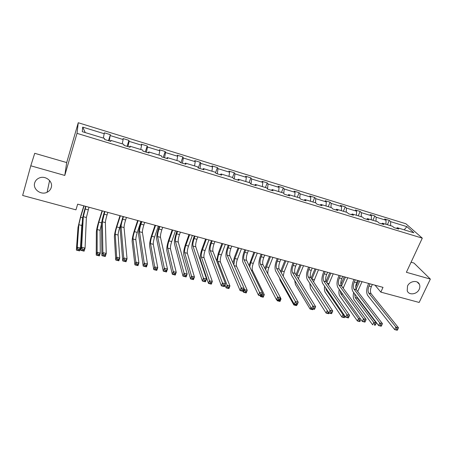 <?xml version="1.0" encoding="UTF-8"?>
<svg xmlns="http://www.w3.org/2000/svg" width="453" height="453" viewBox="0 0 453 453"><rect width="100%" height="100%" fill="white"/><g stroke="black" fill="none" stroke-linecap="round" stroke-linejoin="round"><path stroke-width="0.68" d="M51.246 187.525C50.589 189.654 49.207 191.228 47.101 192.259C41.008 195.447 32.605 189.224 34.671 182.938C35.374 180.634 36.897 178.98 39.247 177.978C45.453 175.175 53.307 181.5 51.246 187.525M419.201 289.314C416.987 294.507 408.804 295.543 407.219 290.798L407.513 286.075C409.654 280.979 417.626 279.807 419.404 284.303C420.078 285.866 420.01 287.536 419.201 289.314M30.781 165.798L64.785 175.441L66.699 162.565L34.728 153.307L30.781 165.798L22.65 195.464L75.951 209.847L77.661 204.15L383.006 287.366L380.831 292.117L419.161 302.457L430.35 279.088L413.968 263.057L411.081 262.225M66.699 162.565L78.25 122.735L405.871 223.754L422.292 238.148L77.021 133.358L78.25 122.735M103.358 138.097L104.343 132.808L110.362 134.66L108.522 140.685M85.283 132.582L82.684 127.112L104.377 133.771M109.218 140.894L110.362 134.66M110.43 135.628L123.154 139.535L123.023 138.55L128.941 140.368L127.067 146.33M127.978 146.608L129.111 141.364L128.941 140.368M129.111 141.364L141.625 145.203L141.393 144.196L147.219 145.985L145.305 151.885M146.432 152.225L147.48 147.004L147.219 145.985M147.48 147.004L159.79 150.781L159.462 149.75L165.192 151.517L163.256 157.35M164.575 157.752L165.549 152.548L165.192 151.517M165.549 152.548L177.655 156.268L177.242 155.22L182.882 156.953L180.911 162.729M182.429 163.188L183.323 158.006L182.882 156.953M183.323 158.006L195.237 161.664L194.739 160.6L200.283 162.304L198.284 168.018M199.994 168.539L200.815 163.38L200.283 162.304M200.815 163.38L212.536 166.976L211.953 165.889L217.412 167.57L215.588 172.65M217.276 173.799L218.023 168.663L217.412 167.57M218.023 168.663L229.563 172.202L228.895 171.098L234.269 172.752L232.531 177.491M234.28 178.98L234.96 173.861L234.269 172.752M234.96 173.861L246.319 177.35L245.577 176.228L250.866 177.853L249.105 182.542M251.024 184.077L251.636 178.98L250.866 177.853M251.636 178.98L262.814 182.412L261.993 181.274L267.202 182.876L265.418 187.519M267.519 188.929L268.046 184.02L267.202 182.876M268.046 184.02L279.054 187.4L278.159 186.245L283.284 187.819L281.483 192.417M283.776 193.488L284.207 188.98L283.284 187.819M284.207 188.98L295.045 192.31L294.076 191.138L299.127 192.689L297.304 197.242M299.767 198.023L300.113 193.867L299.127 192.689M300.113 193.867L310.786 197.14L309.75 195.956L314.722 197.485L312.887 201.993M315.486 202.785L315.781 198.674L314.722 197.485M315.781 198.674L326.29 201.902L325.192 200.702L330.09 202.208L328.232 206.676M330.962 207.508L331.211 203.414L330.09 202.208M331.211 203.414L341.568 206.591L340.396 205.379L345.226 206.862L343.351 211.285M346.211 212.157L346.415 208.08L345.226 206.862M346.415 208.08L356.613 211.211L355.379 209.982L360.135 211.449L358.244 215.826M361.228 216.738L361.386 212.678L360.135 211.449M361.386 212.678L371.432 215.758L370.141 214.524L374.824 215.962L372.921 220.3M376.018 221.245L376.137 217.202L374.824 215.962M376.137 217.202L386.035 220.243L384.688 218.997L389.303 220.413L387.383 224.711M390.599 225.69L390.673 221.664L389.303 220.413M390.673 221.664L406.907 226.653L413.849 232.785L397.304 227.74L398.753 229.059L394.008 227.616L392.581 226.296L382.491 223.221L383.872 224.529L379.059 223.063L377.694 221.755L367.445 218.635L368.77 219.931L363.878 218.442L362.576 217.146L352.174 213.975L353.431 215.26L348.465 213.748L347.23 212.468L336.664 209.246L337.853 210.515L332.808 208.98L331.641 207.712L320.911 204.439L322.032 205.702L316.907 204.139L315.815 202.887L304.914 199.563L305.962 200.804L300.758 199.218L299.733 197.984L288.663 194.609L289.637 195.832L284.348 194.224L283.397 193.001L272.151 189.569L273.046 190.781L267.672 189.144L266.8 187.938L255.373 184.456L256.188 185.651L250.73 183.986L249.937 182.797L238.323 179.258L239.054 180.436L233.505 178.742L232.797 177.57L220.996 173.969L221.642 175.13L216.002 173.414L215.379 172.259L203.38 168.601L203.941 169.739L198.204 167.995L197.672 166.857L185.47 163.137L185.94 164.258L180.107 162.485L179.671 161.37L167.265 157.587L167.638 158.686L161.704 156.88L161.364 155.787L148.748 151.936L149.026 153.018L142.989 151.183L142.746 150.107L129.915 146.194L130.09 147.253L123.958 145.385L123.811 144.337L110.758 140.356L110.832 141.387L104.586 139.484L104.552 138.459L82.287 131.67L82.684 127.112M110.368 141.245L110.758 140.356M122.208 143.844L123.154 139.535M129.484 147.066L129.915 146.194M140.741 149.496L141.625 145.203M148.278 152.791L148.748 151.936M158.975 155.056L159.79 150.781M166.761 158.42L167.265 157.587M176.902 160.526L177.655 156.268M184.932 163.952L185.47 163.137M194.547 165.906L195.237 161.664M202.808 169.394L203.38 168.601M211.908 171.2L212.536 166.976M220.39 174.75L220.996 173.969M228.986 176.41L229.563 172.202M237.689 180.017L238.323 179.258M245.798 181.534L246.319 177.35M254.705 185.198L255.373 184.456M262.349 186.579L262.814 182.412M271.455 190.3L272.151 189.569M278.64 191.551L279.054 187.4M287.938 195.317L288.663 194.609M294.682 196.443L295.045 192.31M304.161 200.26L304.914 199.563M310.475 201.257L310.786 197.14M320.135 205.124L320.911 204.439M326.03 206.002L326.29 201.902M335.86 209.909L336.664 209.246M341.347 210.673L341.568 206.591M351.347 214.626L352.174 213.975M356.437 215.277L356.613 211.211M366.596 219.269L367.445 218.635M371.301 219.807L371.432 215.758M381.619 223.844L382.491 223.221M385.95 224.275L386.035 220.243M396.409 228.346L397.304 227.74M64.785 175.441L77.021 133.358M422.292 238.148L406.386 272.293L430.35 279.088M375.044 285.197L380.831 292.117M404.161 229.83L406.907 226.653M370.005 283.827L369.014 286.013C367.842 289.014 367.762 291.375 368.787 293.108L395.899 327.066L398.447 327.717L371.137 293.737L368.787 293.108M372.343 284.461L371.358 286.653C370.175 289.643 370.107 292.004 371.137 293.737M397.44 330.067L397.927 329.042L396.907 328.787L396.42 329.812L397.241 330.265L394.693 329.625L367.717 295.469C366.194 292.865 366.307 289.325 368.068 284.852L368.691 283.465M396.42 329.812L394.693 329.625L395.899 327.066L396.907 328.787M397.927 329.042L398.447 327.717M355.701 287.089L358.544 280.701M362.06 281.658L357.677 291.472M359.778 281.036L356.098 289.303M356.941 296.84L357.479 298.165L376.233 323.04L373.804 322.428L374.722 324.037L374.274 325.005L375.248 325.248L375.696 324.286L374.722 324.037M354.62 293.765L355.192 297.564L373.804 322.428L372.689 324.841L354.178 299.841C353.119 298.187 352.938 295.73 353.634 292.457M375.248 325.248L374.274 325.005M375.696 324.286L376.233 323.04M355.277 279.812L354.297 282.021C353.125 285.045 353.023 287.417 353.997 289.15L379.835 322.983L382.428 323.646L356.381 289.784L353.997 289.15M357.649 280.458L356.67 282.666C355.497 285.684 355.401 288.057 356.381 289.784M381.386 326.007L381.868 324.977L380.831 324.71L380.35 325.747L381.228 326.222L378.64 325.571L352.932 291.534C351.488 288.935 351.641 285.379 353.391 280.866L354.008 279.467M380.35 325.747L378.64 325.571L379.835 322.983L380.831 324.71M381.868 324.977L382.428 323.646M340.328 275.735L339.354 277.966C338.187 281.019 338.063 283.402 338.98 285.13L363.51 318.838L366.143 319.507L341.403 285.775L338.98 285.13M342.74 276.392L341.766 278.623C340.599 281.67 340.475 284.054 341.403 285.775M365.067 321.885L365.543 320.843L364.489 320.571L364.014 321.619L364.954 322.111L362.321 321.449L337.927 287.536C336.568 284.943 336.755 281.37 338.499 276.817L339.11 275.407M364.014 321.619L362.321 321.449L363.51 318.838L364.489 320.571M365.543 320.843L366.143 319.507M340.888 284.456L344.235 276.8M347.74 277.757L343.181 288.204M345.424 277.128L341.551 285.973M340.226 290.73L340.809 293.77L358.51 318.55L360.622 319.082M359.965 321.392L360.407 320.418L359.422 320.169L358.98 321.143L359.875 321.607L357.406 320.984L339.795 296.069C338.867 294.58 338.674 292.332 339.212 289.325M360.407 320.418L359.875 321.607M358.98 321.143L357.406 320.984L358.51 318.55L359.422 320.169M326.035 281.426L329.722 272.848M333.21 273.799L328.482 284.988M330.86 273.159L326.806 282.581M325.673 287.842L326.211 289.92L342.983 314.609L344.121 314.897M344.444 317.479L344.88 316.494L343.878 316.239L343.442 317.225L344.393 317.7L341.885 317.072L325.209 292.242C324.416 290.934 324.206 288.94 324.591 286.256M345.039 316.245L344.393 317.7M343.442 317.225L341.885 317.072L342.983 314.609L343.878 316.239M344.88 316.494L345.016 316.211M325.152 271.602L324.189 273.855C323.029 276.93 322.881 279.325 323.736 281.047L346.907 314.62L349.586 315.299L348.408 317.932L345.73 317.253L322.695 283.476C321.42 280.894 321.647 277.304 323.38 272.706L323.986 271.285M327.598 272.27L326.636 274.518C325.475 277.587 325.328 279.988 326.194 281.704L349.586 315.299L348.946 316.636L347.876 316.364L347.4 317.423L348.476 317.689L348.946 316.636M347.4 317.423L345.73 317.253L346.907 314.62L347.876 316.364M311.092 278.08L314.994 268.833M318.47 269.778L313.578 281.862M316.086 269.133L311.834 279.207M311.132 285.424L327.355 310.645M328.436 312.332L328.097 312.247L327.661 313.244L328.68 313.499L328.895 313M328.98 313.023L328.668 313.736L326.126 313.097L310.413 288.357L309.767 283.301M327.661 313.244L326.126 313.097L327.208 310.611L328.097 312.247M309.75 267.4L308.793 269.677C307.644 272.78 307.462 275.192 308.261 276.902L330.027 310.328L332.751 311.024L331.585 313.68L328.861 312.995L307.23 279.359C306.041 276.777 306.313 273.17 308.034 268.538L308.635 267.1M312.23 268.08L311.279 270.35C310.124 273.448 309.948 275.86 310.758 277.57L332.751 311.024L332.072 312.36L330.984 312.083L330.514 313.153L331.607 313.425L332.072 312.36M330.514 313.153L328.861 312.995L330.027 310.328L330.984 312.083M295.934 274.756L300.05 264.762M303.516 265.701L299.359 275.701L298.476 278.872M301.098 265.045L296.636 275.888M311.845 308.697L311.63 309.195L312.666 309.456L312.881 308.957M313.006 308.986L312.695 309.71L310.112 309.054L295.396 284.422L294.75 280.52M311.63 309.195L310.112 309.054L310.877 307.276M294.11 263.142L293.165 265.435C292.015 268.567 291.811 270.99 292.553 272.7L312.864 305.968L315.633 306.675L314.478 309.359L311.709 308.663L291.528 275.175C290.435 272.604 290.741 268.98 292.457 264.303L293.051 262.853M296.63 263.827L295.684 266.121C294.535 269.246 294.337 271.664 295.084 273.38L315.633 306.675L314.914 308.012L313.804 307.734L313.34 308.81L314.45 309.093L314.914 308.012M313.34 308.81L311.709 308.663L312.864 305.968L313.804 307.734M280.549 271.511L284.892 260.628M288.334 261.568L284.224 271.658L283.199 276.126M285.883 260.9L281.217 272.672M295.56 304.58L295.345 305.084L296.398 305.35L296.607 304.846M296.777 304.892L296.472 305.616L293.85 304.954L280.158 280.418L279.597 278.085M295.345 305.084L293.85 304.954L294.195 304.127M278.227 258.81L277.293 261.132C276.154 264.292 275.922 266.721 276.596 268.425L295.401 301.534L298.221 302.247L297.077 304.965L294.263 304.252L275.588 270.928C274.586 268.363 274.937 264.722 276.636 260.005L277.23 258.538M280.792 259.512L279.858 261.828C278.714 264.982 278.487 267.412 279.173 269.116L298.221 302.247L297.457 303.589L296.33 303.306L295.871 304.393L296.998 304.682L297.457 303.589M295.871 304.393L294.263 304.252L295.401 301.534L296.33 303.306M296.998 304.682L297.077 304.965M264.926 268.397L269.507 256.432M272.933 257.366L268.861 267.553C267.904 270.135 267.604 272.321 267.955 274.11M270.441 256.692L265.571 269.62M280.13 298.674L281.041 298.901L279.988 301.46L277.321 300.786L276.84 299.852M280.475 297.836L281.041 298.901L280.288 300.158L279.592 299.982M279.008 300.401L278.799 300.911L279.869 301.183L280.288 300.158M278.799 300.911L277.321 300.786L277.621 300.05M262.1 254.416L261.177 256.76C260.045 259.948 259.784 262.389 260.396 264.088L277.644 297.021L280.509 297.751L279.382 300.492L276.517 299.773L259.393 266.619C258.493 264.059 258.884 260.401 260.577 255.639L261.16 254.161M264.705 255.124L263.776 257.463C262.644 260.651 262.389 263.091 263.006 264.79L280.509 297.751L279.699 299.093L278.555 298.804L278.102 299.903L279.252 300.192L279.699 299.093M278.102 299.903L276.517 299.773L277.644 297.021L278.555 298.804M279.252 300.192L279.382 300.492M249.054 265.469L253.89 252.179M257.298 253.108L253.272 263.391C252.185 266.455 251.925 268.816 252.48 270.481L264.28 294.654L263.238 297.23L260.532 296.551L260.09 295.622M254.773 252.417L250.752 262.717L249.722 266.851M262.117 294.105L264.28 294.654L263.487 295.905L262.4 295.633L261.981 296.67L263.068 296.942L263.487 295.905M261.981 296.67L260.532 296.551L260.826 295.809M263.068 296.942L263.238 297.23M261.902 294.637L262.4 295.633M245.724 249.954L244.813 252.321C243.686 255.537 243.397 257.989 243.935 259.682L259.575 292.428L262.491 293.17L261.375 295.945L258.465 295.209L242.95 262.236C242.145 259.688 242.582 256.013 244.263 251.211L244.841 249.711M248.363 250.673L247.451 253.034C246.324 256.245 246.036 258.703 246.591 260.396L262.491 293.17L261.636 294.518L260.469 294.224L260.022 295.333L261.188 295.628L261.636 294.518M260.022 295.333L258.465 295.209L259.575 292.428L260.469 294.224M261.188 295.628L261.375 295.945M232.944 262.853L234.399 257.383L238.035 247.859M241.426 248.782L237.446 259.161C236.37 262.253 236.075 264.631 236.568 266.29L247.242 290.333L246.217 292.938L243.465 292.247L243.063 291.313L240.096 290.571L226.245 257.785C225.543 255.249 226.03 251.557 227.695 246.704L228.267 245.198M238.861 248.085L234.892 258.476L233.799 264.818M244.082 288.708L244.49 289.631L247.242 290.333L246.409 291.59L245.305 291.307L244.897 292.355L245.996 292.632L246.409 291.59M244.897 292.355L243.465 292.247L244.49 289.631L245.305 291.307M245.996 292.632L246.217 292.938M229.088 245.418L228.187 247.808C227.066 251.058 226.743 253.521 227.219 255.209L241.194 287.757L244.161 288.51L243.057 291.319L242.814 290.985L243.255 289.858L242.066 289.558L241.625 290.684L242.814 290.985M231.772 246.149L230.866 248.538C229.75 251.777 229.433 254.246 229.914 255.934L244.161 288.51L243.255 289.858M241.625 290.684L240.096 290.571L241.194 287.757L242.066 289.558M216.619 260.82L218.352 253.091L221.942 243.471M225.317 244.394L221.381 254.869C220.317 257.989 219.994 260.379 220.418 262.032L229.931 285.939L228.918 288.578L226.115 287.87L225.022 285.022M222.712 243.68L218.788 254.178C217.717 257.304 217.395 259.688 217.808 261.341L227.129 285.231L229.931 285.939L229.054 287.202L227.933 286.913L227.525 287.972L228.646 288.255L229.054 287.202M227.525 287.972L226.115 287.87L227.129 285.231L227.933 286.913M228.646 288.255L228.918 288.578M212.185 240.815L211.296 243.227C210.186 246.506 209.835 248.98 210.232 250.662L222.48 283.006L225.503 283.771L224.416 286.607L221.398 285.849L209.275 253.267C208.68 250.736 209.212 247.027 210.866 242.134L211.426 240.605M214.915 241.557L214.02 243.963C212.91 247.236 212.559 249.716 212.972 251.398L225.503 283.771L224.552 285.124L223.34 284.812L222.904 285.951L224.116 286.256L224.552 285.124M222.904 285.951L221.398 285.849L222.48 283.006L223.34 284.812M224.116 286.256L224.416 286.607M206.308 239.212L202.434 249.807C201.375 252.961 201.019 255.362 201.37 257.01L209.479 280.758L212.327 281.477L211.33 284.139L208.482 283.419L200.453 259.507C199.937 257.032 200.475 253.437 202.055 248.731L205.6 239.02M208.952 239.931L205.073 250.515C204.014 253.663 203.663 256.058 204.02 257.706L212.327 281.477L211.409 282.734L210.266 282.451L209.869 283.516L211.007 283.805L211.409 282.734M209.869 283.516L208.482 283.419L209.479 280.758L210.266 282.451M211.007 283.805L211.33 284.139M195.011 236.132L194.139 238.572C193.035 241.879 192.65 244.371 192.978 246.041L203.437 278.165L206.511 278.946L205.441 281.817L202.372 281.041L192.027 248.674C191.545 246.155 192.129 242.423 193.771 237.485L194.326 235.945M197.785 236.891L196.908 239.32C195.804 242.627 195.424 245.113 195.764 246.789L206.511 278.946L205.509 280.299L204.275 279.988L203.85 281.137L205.079 281.449L205.509 280.299M203.85 281.137L202.372 281.041L203.437 278.165L204.275 279.988M205.079 281.449L205.441 281.817M189.654 234.671L185.838 245.373C184.784 248.555 184.399 250.968 184.677 252.604L191.54 276.205L194.433 276.942L193.448 279.631L190.554 278.901L183.776 255.13C183.363 252.666 183.941 249.054 185.515 244.303L189.009 234.495M192.344 235.407L188.516 246.092C187.463 249.269 187.078 251.675 187.372 253.318L194.433 276.942L193.471 278.199L192.31 277.904L191.913 278.986L193.074 279.28L193.471 278.199M191.913 278.986L190.554 278.901L191.54 276.205L192.31 277.904M193.074 279.28L193.448 279.631M177.565 231.375L176.698 233.839C175.611 237.179 175.186 239.682 175.441 241.347L184.048 273.238L187.18 274.037L186.132 276.936L183.001 276.149L174.507 244.003C174.139 241.5 174.767 237.751 176.398 232.763L176.942 231.211M180.379 232.146L179.513 234.603C178.42 237.938 178.006 240.441 178.267 242.106L187.18 274.037L186.126 275.384L184.869 275.067L184.45 276.234L185.702 276.551L186.126 275.384M184.45 276.234L183.001 276.149L184.048 273.238L184.869 275.067M185.702 276.551L186.132 276.936M172.74 230.062L168.975 240.871C167.933 244.082 167.514 246.506 167.723 248.136L173.295 271.579L176.24 272.327L175.266 275.045L172.327 274.303L166.834 250.685C166.528 248.227 167.157 244.603 168.714 239.807L172.163 229.903M175.47 230.809L171.698 241.596C170.651 244.801 170.237 247.225 170.458 248.856L176.24 272.327L175.226 273.589L174.048 273.289L173.658 274.376L174.835 274.677L175.226 273.589M173.658 274.376L172.327 274.303L173.295 271.579L174.048 273.289M174.835 274.677L175.266 275.045M159.83 226.545L158.98 229.031C157.899 232.406 157.446 234.92 157.616 236.574L164.309 268.227L167.497 269.037L166.466 271.97L163.278 271.166L156.698 239.258C156.449 236.766 157.129 233.001 158.743 227.967L159.28 226.392M162.695 227.327L161.84 229.807C160.758 233.176 160.305 235.69 160.492 237.344L167.497 269.037L166.387 270.384L165.113 270.062L164.699 271.239L165.974 271.562L166.387 270.384M164.699 271.239L163.278 271.166L164.309 268.227L165.113 270.062M165.974 271.562L166.466 271.97M155.56 225.379L151.851 236.296C150.821 239.535 150.368 241.97 150.504 243.595L154.739 266.874L157.735 267.632L156.778 270.379L153.788 269.626L149.626 246.172C149.433 243.725 150.107 240.084 151.653 235.243L155.045 225.243M158.329 226.138L154.615 237.032C153.578 240.271 153.137 242.7 153.284 244.331L157.735 267.632L156.676 268.895L155.475 268.589L155.09 269.694L156.291 269.994L156.676 268.895M155.09 269.694L153.788 269.626L154.739 266.874L155.475 268.589M156.291 269.994L156.778 270.379M141.806 221.63L140.974 224.144C139.898 227.553 139.411 230.079 139.496 231.726L144.213 263.119L147.457 263.94L146.444 266.908L143.199 266.092L138.595 234.439C138.465 231.959 139.201 228.176 140.804 223.091L141.33 221.5M144.717 222.423L143.878 224.937C142.803 228.335 142.321 230.86 142.423 232.508L147.457 263.94L146.291 265.294L144.988 264.965L144.581 266.154L145.883 266.483L146.291 265.294M144.581 266.154L143.199 266.092L144.213 263.119L144.988 264.965M145.883 266.483L146.444 266.908M138.108 220.622L134.462 231.653C133.437 234.92 132.956 237.366 133.012 238.986L135.866 262.089L138.912 262.859L137.972 265.639L134.932 264.869L132.146 241.585C132.066 239.15 132.791 235.492 134.326 230.605L137.661 220.503M140.923 221.392L137.265 232.4C136.24 235.668 135.764 238.108 135.832 239.728L138.912 262.859L137.803 264.122L136.579 263.816L136.206 264.926L137.429 265.237L137.803 264.122M136.206 264.926L134.932 264.869L135.866 262.089L136.579 263.816M137.429 265.237L137.972 265.639M123.482 216.642L122.661 219.178C121.602 222.621 121.076 225.158 121.081 226.794L123.737 257.916L127.044 258.754L126.047 261.76L122.746 260.922L120.192 229.535C120.192 227.066 120.985 223.267 122.565 218.136L123.086 216.528M126.444 217.446L125.617 219.982C124.558 223.414 124.031 225.951 124.054 227.593L127.044 258.754L125.821 260.107L124.496 259.773L124.094 260.979L125.419 261.313L125.821 260.107M124.094 260.979L122.746 260.922L123.737 257.916L124.496 259.773M125.419 261.313L126.047 261.76M120.373 215.792L116.789 226.93C115.775 230.232 115.26 232.689 115.238 234.297L116.664 257.219L119.762 258.006L118.845 260.809L115.747 260.028L114.388 236.925C114.428 234.501 115.204 230.826 116.721 225.9L120 215.69M121.313 222.531L119.643 227.695C118.624 230.99 118.114 233.442 118.103 235.056L119.762 258.006L118.607 259.269L117.361 258.952L116.993 260.079L118.233 260.39L118.607 259.269M116.993 260.079L115.747 260.028L116.664 257.219L117.361 258.952M118.233 260.39L118.845 260.809M104.858 211.562L102.35 221.783L102.882 252.615L106.251 253.47L105.277 256.511L101.908 255.662L101.483 224.552C101.614 222.1 102.457 218.278 104.026 213.097L104.535 211.472M107.865 212.383L107.055 214.943C106.002 218.414 105.441 220.962 105.373 222.593L106.251 253.47L104.966 254.824L103.612 254.484L103.227 255.702L104.575 256.047L104.966 254.824M103.227 255.702L101.908 255.662L102.882 252.615L103.612 254.484M104.575 256.047L105.277 256.511M102.361 210.883L98.839 222.134L97.18 229.535L97.129 252.264L100.283 253.063L99.383 255.9L96.234 255.107L96.347 232.191C96.506 229.779 97.333 226.087 98.833 221.109L102.061 210.798M101.551 223.516L100.09 230.305L100.283 253.063L99.071 254.326L97.808 254.008L97.446 255.147L98.709 255.464L99.071 254.326M97.446 255.147L96.234 255.107L97.129 252.264L97.808 254.008M98.709 255.464L99.383 255.9M85.917 206.398L83.307 216.687L81.631 247.219L85.068 248.091L84.111 251.166L80.685 250.299L82.457 219.484C82.718 217.044 83.629 213.21 85.175 207.978L85.674 206.336M88.975 207.231L86.381 217.508L85.068 248.091L83.72 249.444L82.344 249.093L81.959 250.328L83.335 250.679L83.72 249.444M81.959 250.328L80.685 250.299L81.631 247.219L82.344 249.093M83.335 250.679L84.111 251.166M84.048 205.889L80.594 217.264L78.828 224.699L77.253 247.225L80.464 248.04L79.581 250.905L76.37 250.101L78.012 227.383L80.662 216.251L83.822 205.832M82.265 222.808L81.789 225.481L80.464 248.04L79.196 249.303L77.91 248.974L77.554 250.13L78.839 250.452L79.196 249.303M77.554 250.13L76.37 250.101L77.253 247.225L77.91 248.974M78.839 250.452L79.581 250.905M371.358 286.653L369.014 286.013M357.479 298.165L355.192 297.564M356.67 282.666L354.297 282.021M341.766 278.623L339.354 277.966M343.465 287.479L342.457 287.213M342.791 294.291L340.809 293.77M328.974 283.612L327.191 283.136M327.287 290.203L326.211 289.92M326.636 274.518L324.189 273.855M326.194 281.704L323.736 281.047M314.274 279.682L311.896 279.048M311.279 270.35L308.793 269.677M310.758 277.57L308.261 276.902M299.359 275.701L296.947 275.056M295.684 266.121L293.165 265.435M295.084 273.38L292.553 272.7M284.224 271.658L281.777 271.002M279.858 261.828L277.293 261.132M279.173 269.116L276.596 268.425M268.861 267.553L266.381 266.891M263.776 257.463L261.177 256.76M263.006 264.79L260.396 264.088M253.272 263.391L250.752 262.717M252.48 270.481L251.341 270.181M247.451 253.034L244.813 252.321M246.591 260.396L243.935 259.682M237.446 259.161L234.892 258.476M236.568 266.29L234.167 265.656M230.866 248.538L228.187 247.808M229.914 255.934L227.219 255.209M221.381 254.869L218.788 254.178M220.418 262.032L217.808 261.341M214.02 243.963L211.296 243.227M212.972 251.398L210.232 250.662M205.073 250.515L202.434 249.807M204.02 257.706L201.37 257.01M196.908 239.32L194.139 238.572M195.764 246.789L192.978 246.041M188.516 246.092L185.838 245.373M187.372 253.318L184.677 252.604M179.513 234.603L176.698 233.839M178.267 242.106L175.441 241.347M171.698 241.596L168.975 240.871M170.458 248.856L167.723 248.136M161.84 229.807L158.98 229.031M160.492 237.344L157.616 236.574M154.615 237.032L151.851 236.296M153.284 244.331L150.504 243.595M143.878 224.937L140.974 224.144M142.423 232.508L139.496 231.726M137.265 232.4L134.462 231.653M135.832 239.728L133.012 238.986M125.617 219.982L122.661 219.178M124.054 227.593L121.081 226.794M119.643 227.695L116.789 226.93M118.103 235.056L115.238 234.297M107.055 214.943L104.048 214.133M105.373 222.593L102.35 221.783M101.631 222.882L98.839 222.134M100.09 230.305L97.18 229.535M88.182 209.824L85.124 208.997M86.381 217.508L83.307 216.687M82.684 217.819L80.594 217.264M81.789 225.481L78.828 224.699M47.101 192.259L49.592 180.509M419.404 284.303L417.19 282.026"/></g></svg>
